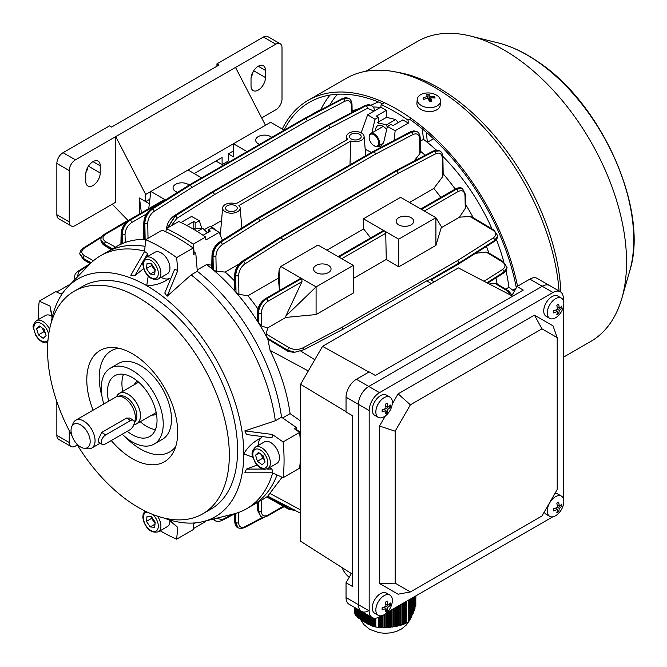 <?xml version="1.0" encoding="UTF-8"?>
<svg xmlns="http://www.w3.org/2000/svg" width="667" height="667" viewBox="0 0 667 667"><rect width="100%" height="100%" fill="white"/><g stroke="black" fill="none" stroke-linecap="round" stroke-linejoin="round"><path stroke-width="1" d="M49.575 329.223A12.415 7.17 60 0 0 39.295 320.135A12.415 7.17 60 0 0 36.443 320.694L45.481 315.474A12.415 7.17 60 0 1 48.332 314.924A12.415 7.17 60 0 1 51.667 316.075M45.356 333.167L43.613 331.891L42.53 328.231M45.331 333.083A5.845 3.377 60 0 1 42.705 328.823A5.845 3.377 60 0 1 42.555 328.247M46.09 335.643L43.18 338.327L38.453 334.876L36.627 328.731L39.536 326.046L44.264 329.498L46.09 335.643M43.613 331.891L38.453 334.876M40.312 326.613L36.627 328.731M389.937 397.107L386.376 395.056A11.689 6.745 120 0 0 380.54 395.631A11.689 6.745 120 0 0 372.903 405.928A11.689 6.745 120 0 0 374.696 415.291L378.256 417.35A11.689 6.745 120 0 0 384.1 416.767A11.689 6.745 120 0 0 386.91 414.574A18.984 18.984 0 0 0 391.863 405.995A11.689 6.745 120 0 0 392.363 402.459A11.689 6.745 120 0 0 389.937 397.107A11.689 6.745 120 0 0 384.1 397.69A11.689 6.745 120 0 0 375.838 411.998A11.689 6.745 120 0 0 378.256 417.35M390.395 407.128A18.576 14.649 -155.1 0 0 390.445 406.086A18.576 14.649 -155.1 0 0 390.395 405.027A18.943 10.939 180 0 1 387.785 407.262A18.943 10.939 -120 0 0 387.16 403.16A18.576 3.927 158.8 0 1 385.343 404.21A18.943 10.939 60 0 1 385.968 408.312A18.943 10.939 180 0 1 382.108 409.813A18.576 3.927 81.2 0 1 382.116 410.889A18.576 3.927 81.2 0 1 382.108 411.914A18.943 10.939 0 0 0 385.968 410.405A18.943 10.939 60 0 1 385.343 413.782A18.576 14.649 35.1 0 0 387.16 412.74A18.943 10.939 -120 0 0 387.785 409.363A18.943 10.939 0 0 0 390.395 407.128L388.419 406.82M383.9 409.213L385.968 410.405M385.718 406.07L387.785 407.262M385.776 406.411L386.518 406.528M385.968 408.312L387.785 409.363M384.234 409.088L384.701 409.68M385.901 411.172L387.16 412.74M389.937 595.081L386.376 593.03A11.689 6.745 120 0 0 380.54 593.605A11.689 6.745 120 0 0 372.903 603.902A11.689 6.745 120 0 0 374.696 613.265L378.256 615.324A11.689 6.745 120 0 0 384.1 614.741A11.689 6.745 120 0 0 386.91 612.548A18.984 18.984 0 0 0 391.863 603.968A11.689 6.745 120 0 0 392.363 600.433A11.689 6.745 120 0 0 389.937 595.081A11.689 6.745 120 0 0 384.1 595.664A11.689 6.745 120 0 0 375.838 609.971A11.689 6.745 120 0 0 378.256 615.324M390.395 605.102A18.576 14.649 -155.1 0 0 390.445 604.06A18.576 14.649 -155.1 0 0 390.395 603.001A18.943 10.939 180 0 1 387.785 605.236A18.943 10.939 -120 0 0 387.16 601.134A18.576 3.927 158.8 0 1 385.343 602.184A18.943 10.939 60 0 1 385.968 606.286A18.943 10.939 180 0 1 382.108 607.787A18.576 3.927 81.2 0 1 382.116 608.863A18.576 3.927 81.2 0 1 382.108 609.888A18.943 10.939 0 0 0 385.968 608.379A18.943 10.939 60 0 1 385.343 611.756A18.576 14.649 35.1 0 0 387.16 610.705A18.943 10.939 -120 0 0 387.785 607.329A18.943 10.939 0 0 0 390.395 605.102L388.419 604.794M383.9 607.187L385.968 608.379M385.718 604.044L387.785 605.236M385.776 604.385L386.518 604.502M385.968 606.286L387.785 607.329M384.234 607.062L384.701 607.645M385.901 609.146L387.16 610.705M215.908 161.047L222.103 164.624L222.103 157.47L194.214 173.57M149.9 199.158L145.673 201.601L139.478 198.016L139.478 213.982M201.634 177.856L188.019 169.993L233.467 143.755L233.467 156.878L228.297 153.894L233.467 150.909M75.438 159.855A8.763 5.061 120 0 0 69.243 170.594L56.853 163.432A8.763 5.061 -60 0 1 63.048 152.701L75.438 159.855L235.526 67.434L275.813 44.172L263.415 37.018A8.763 5.061 -60 0 1 267.8 36.585L280.19 43.739A8.763 5.061 120 0 0 275.813 44.172M63.048 152.701L109.521 125.871L111.589 127.064L219.001 65.049L216.942 63.849L263.415 37.018M252.976 71.919A10.222 5.903 -60 0 1 251.134 77.255M216.942 63.849L216.942 66.241M69.243 170.594L69.243 221.869A8.763 5.061 120 0 0 71.061 225.88A8.763 5.061 120 0 0 75.438 225.446L115.725 202.193L115.725 136.602L145.673 194.439L150.834 191.462L148.741 208.638M265.483 125.271L235.526 67.434M87.727 167.325A10.222 5.903 -60 0 1 85.876 172.661M71.061 225.88L58.663 218.726A8.763 5.061 -60 0 1 56.853 214.716L69.243 221.869M56.853 163.432L56.853 214.716M128.514 220.31L127.08 219.485L112.239 204.21M228.297 153.894L228.297 161.047L222.103 164.624L222.103 166.033M145.673 201.601L145.673 194.439M280.19 43.739A8.763 5.061 120 0 1 282.008 47.749L282.008 99.033A8.763 5.061 120 0 1 275.813 109.772L261.681 117.926M85.768 181.324L85.768 174.17A10.222 5.903 -60 0 1 90.228 163.882A10.222 5.903 -60 0 1 98.107 161.139A10.222 5.903 -60 0 1 100.225 165.816L100.225 172.978A10.222 5.903 -60 0 1 95.765 183.267A10.222 5.903 -60 0 1 87.886 186.001A10.222 5.903 -60 0 1 85.768 181.324M265.483 70.41L265.483 77.564A10.222 5.903 -60 0 1 261.014 87.861A10.222 5.903 -60 0 1 253.135 90.595A10.222 5.903 -60 0 1 251.025 85.918L251.025 78.756A10.222 5.903 -60 0 1 255.486 68.468A10.222 5.903 -60 0 1 263.365 65.733A10.222 5.903 -60 0 1 265.483 70.41L258.254 66.241M417.234 99.35L416.917 103.252A11.689 7.329 4.7 0 0 431.557 111.456A11.689 7.329 4.7 0 0 440.203 105.161L440.528 101.251A11.689 7.329 4.7 0 0 440.153 98.974A11.689 7.329 4.7 0 0 425.888 93.055A11.689 7.329 4.7 0 0 417.234 99.35A11.689 7.329 4.7 0 0 417.609 101.626A11.689 7.329 4.7 0 0 431.874 107.545A11.689 7.329 4.7 0 0 440.528 101.251M423.086 97.807A18.576 1.984 60.7 0 0 423.403 98.574A18.576 1.984 60.7 0 0 423.745 99.4A18.943 14.049 -22.5 0 1 428.222 98.191A18.943 4.519 83.3 0 1 429.34 101.718A18.576 6.111 -11.6 0 1 431.816 101.426A18.943 4.519 -96.7 0 0 430.699 97.899A18.943 14.049 -22.5 0 1 435.059 98.066A18.576 9.663 -70.2 0 0 434.759 97.232A18.576 9.663 -70.2 0 0 434.4 96.473A18.943 14.049 157.5 0 0 430.04 96.306A18.943 4.519 -96.7 0 0 428.814 94.155A18.576 17.759 120.3 0 0 426.33 94.447A18.943 4.519 83.3 0 1 427.564 96.598A18.943 14.049 157.5 0 0 423.086 97.807L424.104 99.266M428.648 99.408L429.198 99.341L429.698 100.542L430.04 96.306M429.698 100.542L430.49 100.45M433.358 97.891L434.4 96.473M430.398 101.576L430.699 97.899M427.422 98.341L427.564 96.598M429.198 99.341L428.814 94.155M189.12 185.076A8.763 5.061 0 0 0 188.019 184.309A8.763 5.061 0 0 0 178.464 183.208A8.763 5.061 0 0 0 173.061 187.886A8.763 5.061 0 0 0 175.621 191.462A8.763 5.061 0 0 0 177.597 192.313M271.744 137.377A8.763 5.061 0 0 0 270.644 136.602A8.763 5.061 0 0 0 261.097 135.501A8.763 5.061 0 0 0 255.686 140.178A8.763 5.061 0 0 0 258.254 143.755A8.763 5.061 0 0 0 259.588 144.389M328.481 265.399A8.763 5.061 0 0 0 318.934 264.307A8.763 5.061 0 0 0 313.523 268.976A8.763 5.061 0 0 0 316.091 272.553A8.763 5.061 0 0 0 325.638 273.653A8.763 5.061 0 0 0 331.049 268.976A8.763 5.061 0 0 0 328.481 265.399M411.105 217.7A8.763 5.061 0 0 0 401.559 216.6A8.763 5.061 0 0 0 396.148 221.277A8.763 5.061 0 0 0 398.716 224.854A8.763 5.061 0 0 0 408.262 225.946A8.763 5.061 0 0 0 413.673 221.277A8.763 5.061 0 0 0 411.105 217.7M235.526 205.769A5.845 3.377 0 0 0 229.165 205.036A5.845 3.377 0 0 0 225.554 208.154A5.845 3.377 0 0 0 227.264 210.539A5.845 3.377 0 0 0 233.633 211.272A5.845 3.377 0 0 0 237.244 208.154A5.845 3.377 0 0 0 235.526 205.769M359.471 134.217A5.845 3.377 0 0 0 353.101 133.483A5.845 3.377 0 0 0 349.491 136.602A5.845 3.377 0 0 0 351.209 138.986A5.845 3.377 0 0 0 357.57 139.72A5.845 3.377 0 0 0 361.18 136.602A5.845 3.377 0 0 0 359.471 134.217M365.199 149.308A138.027 79.69 60 0 1 371.369 152.451M210.705 226.83L221.561 220.56M386.318 117.45L386.318 110.363L380.815 107.187L381.157 104.644A175.279 101.192 60 0 1 394.581 111.556A175.279 101.192 60 0 1 408.012 120.152L411.105 118.367M381.157 104.644L384.5 102.718M376.205 146.582L380.674 146.406L383.875 141.587L387.402 126.438L390.862 124.437L392.93 125.629L402.843 119.902L408.354 123.087L408.012 120.152M282.091 477.255L267.75 496.14L300.584 513.273M273.645 499.208L287.986 506.695A2.043 1.159 120.9 0 0 287.777 507.654L273.728 499.258M267.792 496.165A146.065 84.334 60 0 1 267.259 496.548A146.065 84.334 60 0 1 263.115 499.233L252.785 505.194A146.065 84.334 60 0 0 277.03 474.937A146.065 84.334 60 0 1 252.785 505.194L246.59 508.771A146.065 84.334 60 0 1 233.692 513.957L203.235 521.561A137.302 79.273 60 0 1 163.565 517.917M429.848 279.873A9.772 5.644 -60 0 1 429.948 279.873L458.821 263.148L429.848 279.873A9.772 5.644 -60 0 0 426.838 280.815L343.213 329.098L303.919 349.741L294.114 352.426L287.986 351.359L267.809 339.061A146.065 84.334 60 0 0 267.259 338.036L266.275 334.084L289.245 347.757C293.605 349.892 298.041 349.992 302.56 348.049L341.787 327.405L457.404 260.655L493.221 237.977C496.598 235.359 496.498 232.758 492.913 230.165L469.943 216.492L459.505 217.167L465.266 208.396L465.007 195.589C464.482 191.037 462.156 189.695 458.029 191.562L424.329 211.022M282.633 417.951L290.095 413.64C287.219 392.796 280.557 371.719 270.093 350.392L267.809 339.061M394.089 140.429L395.172 130.699L408.354 123.087M420.252 141.204L423.503 139.328L422.269 128.856M380.815 107.187L367.625 114.791L361.139 132.808M378.472 123.27L378.472 117.284L375.012 119.276L371.827 132.958M387.402 126.438L395.172 130.699M367.625 114.791L375.012 119.276M386.318 110.363L376.405 116.091L378.472 117.284M514.307 291.304L508.929 287.294L505.686 289.17M423.503 139.328A146.065 84.334 60 0 1 436.31 150.1A146.065 84.334 60 0 0 427.339 142.346L426.396 132.333M442.855 156.386A146.065 84.334 60 0 1 492.013 228.914A146.065 84.334 60 0 0 442.855 156.386M496.448 239.586A146.065 84.334 60 0 1 503.827 262.006A146.065 84.334 60 0 0 496.448 239.586M506.011 270.819A146.065 84.334 60 0 1 508.929 287.294A146.065 84.334 60 0 0 506.011 270.819M420.443 151.159A146.065 84.334 60 0 1 425.129 155.286M443.171 173.854A146.065 84.334 60 0 1 455.244 189.095M465.816 204.836A146.065 84.334 60 0 1 473.287 217.767M486.46 246.423A146.065 84.334 60 0 1 488.861 253.001M495.931 277.906A146.065 84.334 60 0 1 497.157 284.025M201.684 228.106L199.333 220.71L191.562 216.442L180.974 222.561M222.428 240.22L219.109 232.349L205.92 239.962L205.578 237.027A175.279 101.192 60 0 0 178.723 221.519L166.333 228.673L165.9 231.816M205.578 237.027L193.18 244.18A175.279 101.192 -120 0 0 166.333 228.673M194.105 252.043L193.18 244.18M211.781 265.174L206.612 264.549L197.199 269.985M219.109 232.349L211.722 227.864L208.262 229.865L208.262 232.249M199.333 220.71L195.865 222.703L195.865 230.64M193.805 229.006L193.805 221.511L186.877 225.513M193.805 221.511L195.865 222.703M208.262 229.865L210.33 231.057L203.035 235.268M56.637 292.013L68.943 284.909L69.51 285.142M61.181 293.955L58.404 292.821M193.455 526.738L193.855 523.762M205.661 520.952L205.578 521.569L193.272 528.673M51.092 323.111A137.302 79.273 60 0 1 67.776 286.935L89.586 264.357A146.065 84.334 60 0 1 100.525 255.778L106.728 252.201A146.065 84.334 60 0 1 145.056 246.34A146.065 84.334 60 0 0 106.728 252.201L117.05 246.24A146.065 84.334 60 0 1 121.519 243.955A146.065 84.334 60 0 1 122.361 243.588A146.065 84.334 60 0 1 144.164 239.403A146.065 84.334 60 0 1 145.139 239.411A146.065 84.334 60 0 1 146.131 239.436M290.095 413.64L300.584 420.994M300.584 432.558L296.623 429.598M300.033 464.14L300.584 464.365M247.073 151.617L233.467 143.755L270.644 122.286L284.259 130.148M353.268 278.498L386.268 259.446L398.716 266.858L435.901 245.398L441.229 227.714L459.505 217.167M285.793 316.175L316.091 286.868L353.268 265.399L353.268 293.096L316.091 314.566L316.091 286.868L301.667 278.539L302.001 281.641L285.793 316.175L285.86 317.417L316.091 314.566M302.001 281.641L267.992 301.276C263.89 304.16 261.672 308.121 261.339 313.182L261.597 325.988L267.584 327.972L285.86 317.417M267.584 327.972L266.275 334.084M409.513 202.46L433.833 188.419L442.605 176.755L442.288 157.946C441.821 153.543 439.611 152.143 435.651 153.76L398.091 173.437A2.043 1.234 -117.6 0 0 396.707 170.935L434.267 151.259L439.778 150.909L434.142 151.184L396.657 170.902A2.043 1.234 -117.7 0 0 395.631 170.794A2.043 1.234 -117.7 0 0 395.598 170.819M238.928 294.339L236.01 292.421L235.726 275.571C236.118 269.693 238.703 264.974 243.48 261.406L280.965 237.752A2.043 1.126 57.8 0 1 282.483 240.187L244.989 263.84C241.054 266.783 238.928 270.685 238.619 275.538L238.928 294.339L247.924 295.756L278.372 278.172L279.448 290.587M301.592 278.498L266.475 298.774A2.043 1.184 -120 0 0 265.449 298.666L300.233 278.589L301.592 278.498L280.799 266.492L279.098 270.11L278.372 278.172M280.799 266.492L317.984 245.031L338.769 257.028L384.217 230.79A2.043 1.184 -120 0 0 383.192 230.69L338.169 256.687M326.88 250.167L363.598 228.973A138.027 79.69 60 0 1 370.594 237.969M462.389 188.494L456.511 189.053L421.394 209.33L400.609 197.324L363.432 218.793L363.598 228.973M433.833 188.419A138.027 79.69 60 0 1 440.829 197.415M441.229 227.714L441.237 226.43L435.901 217.7L421.469 209.371L456.587 189.095L462.298 188.444C460.68 187.344 458.412 187.51 455.494 188.953A2.043 1.184 -120 0 1 456.511 189.053L456.587 189.095A2.043 1.184 60 0 1 458.029 191.562M398.716 266.858L398.716 239.161L384.292 230.832A2.043 1.184 -120 0 1 385.734 233.3L386.268 259.446M188.019 169.993L150.834 191.462L165.266 199.792L163.907 199.883L129.123 219.96C124.329 223.203 121.661 227.689 121.127 233.4A2.043 1.209 -178.8 0 0 121.719 234.284L121.519 243.955M247.924 295.756A138.027 79.69 60 0 1 257.912 308.904M206.612 264.549A146.065 84.334 60 0 1 212.314 269.101L212.306 268.009M442.288 157.946A2.043 1.159 -1 0 0 442.888 157.112L443.188 174.887L442.605 176.755M419.593 138.736A2.043 1.151 -1.1 0 0 420.193 137.894L420.46 152.034L419.877 153.693L419.593 138.736C419.118 134.317 416.9 132.925 412.931 134.542L375.371 154.21A2.043 1.234 -117.6 0 0 373.995 151.709L411.556 132.033L417.067 131.691L411.414 131.949L373.929 151.667A2.043 1.234 -117.7 0 0 372.911 151.567A2.043 1.234 -117.7 0 0 372.87 151.584M413.949 161.164L419.877 153.693M216.208 271.286L213.29 269.918L213.031 256.361C213.407 250.475 215.991 245.756 220.76 242.188L258.254 218.534A2.043 1.126 57.7 0 1 259.763 220.96L222.278 244.614C218.342 247.557 216.216 251.459 215.916 256.32L216.208 271.286L225.204 272.078L239.078 264.065M225.204 272.078A138.027 79.69 60 0 1 234.601 280.949M412.931 134.542A2.043 1.234 -117.6 0 0 411.556 132.033L411.414 131.949A2.043 1.234 -117.7 0 0 410.397 131.849L372.911 151.567A2.043 2.043 0 0 0 372.836 151.609A2.043 1.184 -120 0 1 373.862 151.709A2.043 1.184 -60 0 1 373.929 151.667L373.995 151.709A2.043 1.184 -60 0 0 373.929 151.743A2.043 1.184 -120 0 1 375.371 154.21L259.763 220.96A2.043 1.184 -120 0 0 258.312 218.493L373.929 151.743L258.312 218.493A2.043 1.184 -60 0 0 258.254 218.534L220.619 242.104C215.825 245.656 213.14 250.325 212.581 256.103L212.314 269.101A146.065 84.334 60 0 1 213.29 269.918A146.065 84.334 60 0 1 235.026 291.304A146.065 84.334 60 0 1 236.01 292.421A146.065 84.334 60 0 1 257.804 321.786L257.812 319.902M435.651 153.76A2.043 1.234 -117.6 0 0 434.267 151.259L434.142 151.184A2.043 1.234 -117.7 0 0 433.125 151.075L395.631 170.794A2.043 2.043 0 0 0 395.564 170.835A2.043 1.184 -120 0 1 396.59 170.935A2.043 1.184 -60 0 1 396.657 170.902L396.707 170.935A2.043 1.184 -60 0 0 396.648 170.969A2.043 1.184 -120 0 1 398.091 173.437L282.483 240.187A2.043 1.184 -120 0 0 281.032 237.719L396.648 170.969L281.032 237.719A2.043 1.184 -60 0 0 280.965 237.752L243.347 261.331C238.553 264.891 235.876 269.551 235.318 275.338L235.026 289.853M510.313 294.972L507.495 290.979L494.681 283.25L489.345 284.042M494.681 283.25L496.406 283.575L508.512 290.879A2.043 1.151 121.1 0 0 507.495 290.979M469.943 216.492L472.169 217.1L493.939 230.065A2.043 1.159 120.8 0 0 492.913 230.165M465.007 195.589A2.043 1.151 178.8 0 0 465.608 194.756L465.841 206.145L465.266 208.396M484.017 281.266L502.501 269.56C505.886 266.933 505.786 264.324 502.201 261.714L486.068 252.043L475.521 253.327M486.068 252.043L487.977 252.468L503.226 261.614A2.043 1.159 121 0 0 502.201 261.714M261.597 325.988L258.646 323.128A146.065 84.334 60 0 1 267.259 338.036L287.777 350.25A2.043 1.159 -59.2 0 1 289.245 347.757M267.992 301.276A2.043 1.184 60 0 0 266.55 298.816L266.475 298.774C261.481 302.251 258.663 306.978 258.021 312.973L257.804 321.786A146.065 84.334 60 0 1 258.646 323.128L258.446 313.215C258.871 307.103 261.572 302.301 266.55 298.816L301.667 278.539M244.856 430.882L275.338 420.76L281.532 417.183A146.065 84.334 60 0 0 197.315 271.311A146.065 84.334 60 0 1 281.532 417.183L296.398 427.53L294.339 428.723L299.616 432.399L283.091 441.938L272.344 434.459L244.856 430.882L246.448 434.509L272.028 437.835L272.344 434.459M149.341 203.718L139.478 198.016L139.478 214.674M384.217 230.79L363.432 218.793M353.268 265.399L338.844 257.07L384.292 230.832M398.716 239.161L435.901 217.7L435.901 245.398M167.767 227.847L175.321 215.95L212.74 192.254L175.179 215.866L167.3 228.114M145.139 239.411L144.847 223.103C145.239 217.225 147.816 212.506 152.593 208.938L190.078 185.284L152.468 208.863C147.665 212.414 144.997 217.083 144.447 222.87L144.164 239.403M165.266 199.792L130.148 220.06C125.154 223.537 122.344 228.281 121.719 234.284L122.153 234.526C122.561 228.406 125.246 223.595 130.223 220.102L165.333 199.833M100.942 239.77L104.36 244.797L111.748 249.3M112.573 248.824L104.36 244.305L100.934 239.87C100.842 241.954 102.109 243.897 104.744 245.706A2.043 1.151 121.4 0 1 104.36 244.797L104.36 244.305A2.043 1.209 -61.2 0 1 105.77 241.779L115.508 247.132M79.698 253.735L83.117 258.746L90.662 263.282M91.196 262.765L83.117 258.279L79.698 253.585M74.412 276.922L75.088 279.373M75.229 279.223L74.404 276.755M215.366 520.91L213.648 518.959M213.44 519.009L215.224 520.827M238.077 527.914L235.726 522.603L235.885 513.357M235.159 513.565L235.318 522.369L237.952 527.839M261.564 500.125L261.339 511.23C261.672 515.674 263.89 516.95 267.992 515.074A2.043 1.184 -120 0 1 267.567 515.966C264.649 517.409 262.373 517.575 260.755 516.475L258.446 511.189L258.638 501.817M257.812 502.293L258.021 510.947L260.664 516.425M267.259 496.548L287.777 508.029L293.989 509.83M294.114 509.613L287.777 508.029A2.043 1.201 119.2 0 0 288.219 508.979L266.708 496.94M294.981 352.276L287.777 350.25L294.114 352.426M487.043 282.841L503.985 272.153L507.037 267.534M503.226 261.614L507.037 267.409L503.985 272.011L486.952 282.791M458.437 264.115A2.043 1.234 -122.3 0 0 458.471 264.099A2.043 1.234 -122.3 0 0 458.888 263.165L494.706 240.545L497.765 235.943M493.939 230.065L497.765 235.843L494.706 240.428L458.888 263.106A2.043 1.234 -122.3 0 0 457.404 260.655A2.043 1.184 -120 0 1 458.821 263.148A2.043 1.184 0 0 0 458.888 263.106L458.888 263.165A2.043 1.184 -0 0 1 458.821 263.198A2.043 1.184 -120 0 1 458.404 264.14A2.043 2.043 0 0 0 458.471 264.099L494.289 241.479A2.043 1.234 -122.3 0 0 494.706 240.545L494.706 240.428A2.043 1.234 -122.3 0 0 493.221 237.977M439.67 150.85L436.585 150.083L433.125 151.075M374.012 111.106L367.492 108.304A2.043 1.234 -117.6 0 0 366.116 105.803L371.627 105.453L365.966 105.719L328.481 125.438A2.043 1.234 -117.7 0 0 327.464 125.329A2.043 1.234 -117.7 0 0 327.43 125.354A2.043 1.184 -120 0 1 328.422 125.471L212.806 192.221L328.422 125.471A2.043 1.184 -60 0 1 328.481 125.438L365.966 105.719A2.043 1.234 -117.7 0 0 364.949 105.611L368.409 104.619L371.369 105.303M351.542 112.665L351.417 105.478C350.942 101.067 348.724 99.675 344.764 101.292A2.043 1.234 -117.6 0 0 343.38 98.783L348.891 98.441L343.255 98.708L305.769 118.426A2.043 1.234 -117.7 0 0 304.752 118.317A2.043 1.234 -117.7 0 0 304.711 118.342A2.043 1.184 -120 0 1 305.703 118.459L190.087 185.209L305.703 118.459A2.043 1.184 -60 0 1 305.769 118.426L343.255 98.708A2.043 1.234 -117.7 0 0 342.238 98.608L345.698 97.607L348.783 98.374M238.903 205.544L350.817 140.937A8.763 5.061 0 0 0 359.838 140.945A8.763 5.061 0 0 0 364.09 136.351A8.763 5.061 0 0 0 355.336 131.541A8.763 5.061 0 0 0 346.582 136.351A8.763 5.061 0 0 0 347.832 139.211L235.918 203.819A8.763 5.061 0 0 0 222.645 207.904A8.763 5.061 0 0 0 231.399 213.215A8.763 5.061 0 0 0 240.153 207.904A8.763 5.061 0 0 0 238.903 205.544M349.975 164.807L350.817 140.937M281.983 507.887A2.043 2.043 0 0 0 282.058 507.854A2.043 1.184 60 0 0 282.408 507.404A2.043 1.234 62.3 0 1 281.983 507.887L277.23 510.388M118.984 225.571A2.043 1.234 57.7 0 1 119.601 225.463A2.043 1.184 60 0 0 119.06 225.529A2.043 2.043 0 0 0 118.984 225.571L114.457 228.431M367.492 108.304L329.932 127.972A2.043 1.234 -117.6 0 0 328.548 125.471A2.043 1.184 -60 0 0 328.481 125.504A2.043 1.184 -120 0 1 329.932 127.972L214.315 194.722L176.83 218.376L171.219 225.855M212.806 192.296A2.043 1.126 57.7 0 1 214.315 194.722A2.043 1.184 -120 0 0 212.873 192.254A2.043 1.184 -60 0 0 212.806 192.296M364.949 105.611L327.464 125.329A2.043 2.043 0 0 0 327.397 125.371L211.789 192.113A2.043 2.043 0 0 0 211.722 192.154A2.043 1.184 -120 0 1 211.789 192.113A2.043 1.184 -120 0 1 212.806 192.221A2.043 1.184 -60 0 0 212.74 192.254A2.043 1.126 -122.2 0 0 211.722 192.154L174.154 215.766C169.568 219.076 167.025 223.478 166.542 228.989M344.764 101.292L307.204 120.96A2.043 1.234 -117.6 0 0 305.828 118.459A2.043 1.184 -60 0 0 305.761 118.493A2.043 1.184 -120 0 1 307.204 120.96L191.596 187.71L154.102 211.364C150.167 214.307 148.049 218.209 147.74 223.07L148.016 238.344M190.078 185.284A2.043 1.126 57.7 0 1 191.596 187.71A2.043 1.184 -120 0 0 190.145 185.243A2.043 1.184 -60 0 0 190.078 185.284M189.036 185.126A2.043 1.184 -120 0 1 189.069 185.109A2.043 1.184 -120 0 1 190.087 185.209A2.043 1.184 -60 0 0 190.02 185.251A2.043 1.126 -122.2 0 0 189.003 185.151L151.442 208.763C146.857 212.073 144.322 216.483 143.847 222.003A2.043 1.201 -179 0 0 144.447 222.87L144.847 223.103A2.043 1.159 -1 0 0 147.74 223.07M257.229 218.351A2.043 1.184 -120 0 1 258.254 218.451A2.043 1.184 -60 0 0 258.187 218.493A2.043 1.126 -122.2 0 0 257.162 218.392A2.043 2.043 0 0 1 257.229 218.351A2.043 1.184 -120 0 0 257.195 218.376L372.836 151.609M395.564 170.835L279.957 237.577A2.043 1.184 -120 0 1 280.974 237.685A2.043 1.184 -60 0 0 280.907 237.719A2.043 1.126 -122.2 0 0 279.89 237.619A2.043 2.043 0 0 1 279.957 237.577A2.043 1.184 -120 0 0 279.923 237.602M430.523 279.565L429.948 279.873M343.03 329.19A2.043 1.126 -117.8 0 0 341.787 327.405A2.043 1.184 -120 0 1 343.096 329.165M279.098 270.11L279.84 290.362M139.478 198.016L141.396 212.873M511.756 295.723L458.387 267.909L322.52 346.348L300.584 384.334L300.584 541.229L351.359 573.537M381.374 615.783L379.506 616.858A14.607 8.429 -60 0 1 372.203 617.584A14.607 8.429 -60 0 1 369.176 610.897L369.176 410.538L358.437 404.335L358.437 604.694L358.437 404.335A14.607 8.429 120 0 1 368.768 386.451L542.279 286.268A14.607 8.429 120 0 1 549.583 285.551A14.607 8.429 120 0 0 542.279 286.268L368.768 386.451A14.607 8.429 120 0 0 358.437 404.335L346.04 397.182L346.04 411.973L352.234 415.549L352.234 586.335L346.04 582.75L351.426 573.437L352.234 573.97M512.573 296.265L511.697 295.831L517.075 286.51L523.278 290.087L375.371 375.479L369.176 371.903L356.37 379.29A14.607 8.429 -60 0 0 346.04 397.182M322.52 346.348L368.934 372.036M352.234 415.549L351.426 415.074M300.584 384.334L346.04 411.689M369.176 610.897L346.04 597.54A14.607 8.429 -60 0 0 349.066 604.227L361.464 611.381A14.607 8.429 120 0 1 358.437 604.694A14.607 8.429 120 0 0 361.464 611.381A14.607 8.429 120 0 0 368.768 610.664M346.04 597.54L346.04 582.75M349.191 577.297A43.822 25.296 180 0 1 342.263 567.75M517.075 286.51L529.881 279.114A14.607 8.429 -60 0 1 537.185 278.389L560.322 291.746A14.607 8.429 -60 0 1 563.348 298.432L563.348 300.592M374.904 135.376A6.72 3.877 -120 0 0 369.176 137.435A6.72 3.877 -120 0 0 372.953 144.981A6.72 3.877 -120 0 0 373.929 145.664A6.72 3.877 -120 0 0 378.656 143.472A6.72 3.877 -120 0 0 374.904 135.376M369.185 137.202A7.304 4.219 60 0 1 369.176 136.96A7.304 4.219 60 0 1 370.685 133.617A7.304 4.219 60 0 1 375.404 134.717A7.304 4.219 60 0 1 379.29 141.096A7.304 4.219 60 0 1 377.989 146.265A7.304 4.219 60 0 1 374.337 145.906A7.304 4.219 60 0 1 374.129 145.773M195.865 228.414L202.818 228.281L207.354 232.766M193.472 229.198L194.414 228.656M197.249 231.499L202.818 228.281M212.606 227.605A6.72 3.877 60 0 1 212.806 227.714A6.72 3.877 60 0 1 215.366 230.048M215.057 229.865A7.304 4.219 -120 0 0 212.398 227.48A7.304 4.219 -120 0 0 208.746 227.113L204.377 229.631M155.153 270.177A5.845 3.377 60 0 1 153.485 268.326A5.845 3.377 60 0 1 152.184 265.616A5.845 3.377 60 0 1 151.951 264.591M145.923 257.479L154.961 252.259A12.415 7.17 60 0 1 169.276 263.832A12.415 7.17 60 0 1 167.375 273.77L158.337 278.989A12.415 7.17 60 0 0 160.238 269.043A12.415 7.17 60 0 0 145.923 257.479C140.545 263.098 143.405 263.882 143.455 268.059C146.723 276.838 151.676 280.482 158.337 278.989M155.094 270.677L151.592 265.558L146.432 268.534L147.057 263.44L151.467 263.882L155.244 269.418L154.619 274.521L150.208 274.079L146.432 268.534M155.011 271.302L150.208 274.079M151.592 265.558L151.751 264.299M375.529 130.824A10.589 6.111 60 0 1 384.784 127.555A10.589 6.111 60 0 1 386.685 129.515M378.472 121.978L386.501 117.342L395.656 119.535L386.46 124.846L377.297 122.653M387.252 127.105L386.46 124.846M395.656 119.535L398.257 122.553M433.533 138.769L427.339 142.346M512.781 290.162L516.066 288.269M371.085 105.153L375.037 103.402A141.045 81.432 60 0 1 378.497 102.034M352.126 111.014A146.065 84.334 60 0 1 359.029 108.729M373.353 107.02A146.065 84.334 60 0 1 380.415 107.412M561.389 298.124L557.829 296.065A11.689 6.745 120 0 0 551.984 296.648A11.689 6.745 120 0 0 544.355 306.945A11.689 6.745 120 0 0 546.148 316.308L549.708 318.359A11.689 6.745 120 0 0 555.544 317.784A11.689 6.745 120 0 0 558.362 315.591A18.984 18.984 0 0 0 563.315 307.012A11.689 6.745 120 0 0 563.807 303.477A11.689 6.745 120 0 0 561.389 298.124A11.689 6.745 120 0 0 555.544 298.699A11.689 6.745 120 0 0 547.282 313.015A11.689 6.745 120 0 0 549.708 318.359M561.847 308.146A18.576 14.649 -155.1 0 0 561.889 307.103A18.576 14.649 -155.1 0 0 561.847 306.045A18.943 10.939 180 0 1 559.238 308.279A18.943 10.939 -120 0 0 558.612 304.177A18.576 3.927 158.8 0 1 556.795 305.228A18.943 10.939 60 0 1 557.42 309.321A18.943 10.939 180 0 1 553.552 310.83A18.576 3.927 81.2 0 1 553.568 311.906A18.576 3.927 81.2 0 1 553.552 312.931A18.943 10.939 0 0 0 557.42 311.422A18.943 10.939 60 0 1 556.795 314.799A18.576 14.649 35.1 0 0 558.612 313.748A18.943 10.939 -120 0 0 559.238 310.372A18.943 10.939 0 0 0 561.847 308.146L559.863 307.837M555.353 310.23L557.42 311.422M557.17 307.078L559.238 308.279M557.22 307.429L557.971 307.545M557.42 309.321L559.238 310.372M555.678 310.105L556.153 310.689M557.354 312.189L558.612 313.748M134.292 384.709A18.984 10.964 60 0 1 137.21 381.332A18.984 10.964 60 0 1 137.494 381.182M71.986 435.776A128.539 74.212 60 0 1 74.179 291.237A128.539 74.212 60 0 1 138.444 297.599A128.539 74.212 60 0 1 222.411 410.872A128.539 74.212 60 0 1 202.71 513.865A128.539 74.212 60 0 1 138.444 507.504A128.539 74.212 60 0 1 76.438 443.488M74.179 291.237L82.441 286.468A128.539 74.212 60 0 1 146.707 292.83A128.539 74.212 60 0 1 230.674 406.095A128.539 74.212 60 0 1 210.972 509.096L202.71 513.865M93.097 410.18A64.265 37.102 60 0 1 113.548 347.507A64.265 37.102 60 0 1 132.249 353.652A64.265 37.102 60 0 1 173.67 451.634A64.265 37.102 60 0 1 132.249 458.604A64.265 37.102 60 0 1 111.247 440.537M175.654 446.723A58.429 33.734 60 0 1 140.512 449.066A58.429 33.734 60 0 1 125.579 437.218M101.984 396.356A58.429 33.734 60 0 1 118.793 348.241M103.827 403.985A43.822 25.296 60 0 1 110.338 368.184A43.822 25.296 60 0 1 132.249 370.352A43.822 25.296 60 0 1 160.872 408.963A43.822 25.296 60 0 1 154.152 444.08A43.822 25.296 60 0 1 132.249 441.904A43.822 25.296 60 0 1 122.228 434.2M110.338 368.184L118.601 363.407A43.822 25.296 60 0 1 140.512 365.583A43.822 25.296 60 0 1 169.135 404.194A43.822 25.296 60 0 1 162.415 439.303L154.152 444.08M160.155 530.765A173.812 100.35 -120 0 0 161.164 531.349A173.812 100.35 -120 0 0 176.655 539.169L177.755 527.397L169.56 519.927M155.444 429.606A35.059 20.235 60 0 1 146.707 426.405A35.059 20.235 60 0 1 140.287 421.727M122.761 391.362A35.059 20.235 60 0 1 123.512 374.295M108.638 401.209A35.059 20.235 60 0 1 114.716 375.771A35.059 20.235 60 0 1 132.249 377.505A35.059 20.235 60 0 1 155.144 408.396A35.059 20.235 60 0 1 149.775 436.485A35.059 20.235 60 0 1 132.249 434.751A35.059 20.235 60 0 1 127.264 431.291M67.776 286.935A137.302 79.273 60 0 1 146.707 285.676C154.836 285.643 162.356 283.258 169.26 278.523A142.021 81.991 60 0 1 170.469 279.34M148.207 276.096L146.707 285.676A137.302 79.273 60 0 1 243.788 453.835C247.841 446.848 253.66 441.529 261.264 437.877A142.021 81.991 60 0 0 261.156 436.418M191.121 274.887L167.117 296.231L164.774 293.038L174.679 269.218L177.755 270.627L176.655 257.587L193.18 248.049L193.722 254.46L195.79 253.268L197.315 271.311L191.121 274.887A146.065 84.334 60 0 1 275.338 420.76M193.18 248.049A173.812 100.35 -120 0 0 162.198 230.157L145.673 239.703L144.572 251.467L130.79 275.263L134.834 275.746L143.622 268.568M176.655 257.587A173.812 100.35 -120 0 0 145.673 239.703M156.47 414.057A18.984 10.964 60 0 1 156.203 414.224A18.984 10.964 60 0 1 151.818 415.066M169.26 278.523A17.525 10.122 60 0 1 161.189 277.339M147.374 256.645L147.657 253.618L144.572 251.467M168.468 519.593L177.755 527.397M262.94 469.051L246.448 469.076L244.856 472.82L272.344 472.786L272.028 469.043L266.842 469.051M272.028 469.043L269.268 467.775M257.062 465.057L246.448 469.076M176.655 539.169L193.18 529.623L193.722 523.837L195.389 522.878M272.344 472.786L283.091 477.714L299.616 468.176A173.812 100.35 -120 0 0 300.584 452.643M300.584 449.049A173.812 100.35 -120 0 0 299.616 432.399M283.091 477.714A173.812 100.35 -120 0 0 283.091 441.938M252.835 457.32L243.788 453.835A137.302 79.273 60 0 1 203.235 521.561M272.703 472.945A146.065 84.334 60 0 1 246.59 508.771M177.755 270.627L167.117 296.231M296.698 430.365A166.517 96.14 -120 0 0 296.398 427.53M258.254 445.456A17.525 10.122 60 0 1 261.264 437.877M62.706 293.071L61.047 294.03L55.761 291.612L39.236 301.15A173.812 100.35 -120 0 0 38.261 319.635M39.236 301.15L49.983 306.078L52.093 318.026M49.983 306.078L52.351 316.917M100.525 255.778A146.065 84.334 60 0 1 144.606 251.084M195.79 253.268A166.517 96.14 -120 0 0 193.48 251.592M134.834 275.746L143.097 261.481M145.056 258.104L147.657 253.618M77.347 444.981L75.438 446.081A8.763 5.061 120 0 1 71.061 446.515L58.663 439.361A8.763 5.061 -60 0 1 56.853 435.351L56.853 401.676M56.853 435.351L69.243 442.504L69.243 430.64M69.243 442.504A8.763 5.061 120 0 0 71.061 446.515M101.226 441.913A5.845 3.118 123.5 0 0 102.126 444.397A5.845 3.118 123.5 0 0 105.052 444.114L129.84 429.798A5.845 3.118 123.5 0 0 133.809 424.854A5.845 3.118 123.5 0 0 133.367 420.343A5.845 3.118 123.5 0 0 130.449 420.635L105.653 434.942A5.845 3.118 123.5 0 0 101.226 441.913M133.367 420.343L129.923 418.067L126.58 418.076L101.793 432.383L98.132 439.87L98.683 442.121L102.126 444.397M90.153 442.263A13.54 7.812 -120 0 0 82.683 426.355A13.54 7.812 -120 0 0 71.661 426.838A13.54 7.812 -120 0 0 71.061 429.623A13.54 7.812 -120 0 0 84.017 448.241A13.54 7.812 -120 0 0 90.153 442.263M84.017 448.241L87.761 448.749A16.066 9.28 -120 0 0 91.738 448.066A16.066 9.28 -120 0 0 95.031 441.654A16.066 9.28 -120 0 0 88.436 424.954A16.066 9.28 -120 0 0 75.671 420.243A16.066 9.28 -120 0 0 73.087 423.345L71.661 426.838M134.284 422.386A16.066 9.28 -120 0 0 135.318 418.401A16.066 9.28 -120 0 0 129.673 402.826A16.066 9.28 -120 0 0 117.617 396.356A16.066 9.28 -120 0 0 115.95 396.982L75.671 420.243M133.934 424.512A17.525 10.122 -120 0 0 136.877 423.695A17.525 10.122 -120 0 0 140.479 416.7A17.525 10.122 -120 0 0 133.275 398.482A17.525 10.122 -120 0 0 119.351 393.338A17.525 10.122 -120 0 0 116.55 396.682M337.427 94.247A170.894 98.666 -120 0 0 329.781 105.153M330.057 95.039A174.546 100.775 -120 0 0 320.944 109.43M382.641 103.794A174.546 100.775 -120 0 0 309.38 102.318A174.546 100.775 -120 0 0 284.084 130.048M559.054 291.012A176.88 102.126 -120 0 0 446.531 94.881A176.88 102.126 -120 0 0 394.205 71.669A176.88 102.126 -120 0 0 346.006 78.464L308.212 100.292A176.88 102.126 -120 0 0 282.274 129.006M435.376 110.505L436.952 109.721M517.542 286.243A176.88 102.126 -120 0 0 408.729 116.7A176.88 102.126 -120 0 0 308.212 100.292M560.889 292.138A173.228 100.017 -120 0 0 450.417 95.314A173.228 100.017 -120 0 0 399.166 72.586L394.205 71.669M563.348 357.262L590.679 341.487A173.228 100.017 -120 0 0 621.861 298.274A173.228 100.017 -120 0 0 515.899 57.512A173.228 100.017 -120 0 0 470.46 36.043A173.228 100.017 -120 0 0 417.45 41.437L365.716 71.311M516.341 287.785A174.546 100.775 -120 0 0 409.605 119.226M155.153 523.011A5.845 3.377 60 0 1 153.485 521.16A5.845 3.377 60 0 1 152.184 518.451A5.845 3.377 60 0 1 151.951 517.425M169.943 520.944A12.415 7.17 60 0 1 167.375 526.605L158.337 531.816A12.415 7.17 60 0 0 160.238 521.877A12.415 7.17 60 0 0 157.52 516.175M155.094 523.512L151.592 518.392L151.751 517.125M151.467 516.717L155.244 522.253L154.619 527.355L150.208 526.913L146.432 521.369L147.057 516.275L151.467 516.717M155.011 524.137L150.208 526.913M151.592 518.392L146.432 521.369M366.908 622.945L365.249 622.653L365.249 613.573M415.908 595.848L415.574 606.712L415.574 596.04M415.274 596.215L414.966 608.596L414.966 596.39M414.666 596.565L414.365 610.297L414.365 596.74M414.057 596.907L413.757 611.864L413.757 597.082M413.457 597.257L413.156 613.332L413.156 597.432M412.848 597.607L412.548 614.716L412.548 597.782M411.531 614.866L412.548 614.716M412.248 597.957L411.948 616.033L411.948 598.132M410.972 616.175L411.948 616.033M411.639 598.307L411.339 617.292L411.339 598.482M410.222 617.459L411.339 617.292M411.039 598.658L410.73 618.467L410.73 598.833M410.43 599.008L410.13 619.56L410.13 599.183M409.83 599.358L409.521 620.543L409.521 599.533M409.221 599.708L408.921 621.369L408.921 599.875M408.621 600.05L408.387 621.919L405.453 623.528L405.453 601.884M404.019 623.945L405.453 623.528M404.319 602.534L404.319 624.02L403.193 624.454L403.193 603.185M401.759 624.679L403.193 624.454M402.068 603.835L402.068 624.846L400.934 625.204L400.934 604.485M399.508 625.287L400.934 625.204M399.808 605.136L399.808 625.521L398.683 625.813L398.683 605.794M397.249 625.804L398.683 625.813M397.549 606.445L397.549 626.08L396.423 626.33L396.423 607.095M395.056 626.23L396.423 626.33M395.289 607.745L395.289 626.555L394.164 626.763L394.164 608.396M393.038 626.638A26.755 15.441 -0 0 0 393.889 626.48L394.164 626.763M393.038 609.046L393.038 626.955L391.904 627.13L391.904 609.705M390.779 626.972A26.755 15.441 -0 0 0 391.646 626.855L391.904 627.13M390.779 610.355L390.779 627.288L389.653 627.43L389.653 611.005M388.219 627.255L389.278 627.122A26.755 15.441 -0 0 0 389.353 627.122L389.653 627.43M388.519 611.656L388.519 627.547L387.394 627.655L387.394 612.306M385.96 627.48L387.394 627.655M386.26 613.156L386.26 627.739L385.134 627.789L385.134 614.065M383.7 627.622L385.134 627.789M384.009 614.799L384.009 627.822L382.875 627.814L382.875 615.341M381.449 627.647L382.875 627.814M379.49 616.867L379.19 627.53L381.749 627.772L380.624 627.689L380.624 616.216M380.315 616.391L380.624 627.689M375.171 618.259L375.171 626.88L379.19 627.53M373.512 618.109L373.512 626.496L375.171 626.813M371.861 617.392L371.861 625.938L373.512 626.246M370.21 616.433L370.21 625.254L371.861 625.554M368.559 615.483L368.559 624.462L370.21 624.762M368.551 623.903A26.755 15.441 -0 0 0 368.559 623.903L366.908 623.595L366.908 614.524M381.749 627.772L381.749 615.708M356.161 608.321L356.161 615.908L354.769 613.623M357.812 609.279L357.812 617.434L356.987 616.7L356.987 608.804M359.471 610.23L359.471 618.784L358.646 618.134L358.646 609.755M361.122 611.189L361.122 620.002L360.297 619.41L360.297 610.714M362.773 612.139L362.773 621.119L361.948 620.577L361.948 611.664M364.424 613.098L364.424 622.161L363.598 621.652L363.598 612.614M366.075 623.128L366.075 614.049M367.734 624.037L367.734 615.007M369.385 624.871L369.385 615.958M371.035 625.613L371.035 616.908M372.686 626.238L372.686 617.834M374.337 626.713L374.337 618.242M364.424 622.161L365.174 622.036A26.755 15.441 -0 0 0 365.249 622.086M362.773 621.119L363.598 621.002M361.122 620.002L361.948 619.918M359.471 618.784L360.288 618.759M357.812 617.434L358.646 617.484M356.161 615.908L356.987 616.058M396.123 626.03L396.123 607.27M393.889 626.48L393.038 626.546M393.863 626.413L393.863 608.571M391.646 626.855L390.779 626.897M391.604 626.763L391.604 609.871M389.345 611.18L389.278 627.122M405.152 623.512L405.152 602.059M402.893 624.329L402.893 603.36M400.634 624.996L400.634 604.661M398.374 625.554L398.374 605.969M387.093 627.372L387.093 612.481M384.834 627.555L384.834 614.282M382.575 627.647L382.575 615.458M369.176 410.538A14.607 8.429 -60 0 1 379.506 392.655L553.018 292.471A14.607 8.429 -60 0 1 560.322 291.746M563.348 306.887L563.348 498.566M552.826 516.8L386.818 612.639M385.334 415.95L379.506 426.046L379.506 583.467L398.099 594.205L410.38 591.946L541.971 515.975L557.212 489.578L557.212 337.635L553.018 325.863L534.425 315.132L398.099 393.847L392.271 403.935M557.212 337.635L541.971 328.839L410.38 404.811L395.147 431.199L395.147 583.15L379.506 583.467M395.147 431.199L379.506 426.046M395.147 583.15L410.38 591.946M541.971 328.839L534.425 315.132M410.38 404.811L398.099 393.847M544.264 512.006A11.689 6.745 120 0 0 546.148 514.282L549.708 516.333A11.689 6.745 120 0 0 555.544 515.758A11.689 6.745 120 0 0 558.362 513.565A18.984 18.984 0 0 0 563.315 504.986A11.689 6.745 120 0 0 563.807 501.442A11.689 6.745 120 0 0 561.389 496.098A11.689 6.745 120 0 0 555.544 496.673A11.689 6.745 120 0 0 547.282 510.989A11.689 6.745 120 0 0 549.708 516.333M561.847 506.12A18.576 14.649 -155.1 0 0 561.889 505.069A18.576 14.649 -155.1 0 0 561.847 504.019A18.943 10.939 180 0 1 559.238 506.245A18.943 10.939 -120 0 0 558.612 502.151A18.576 3.927 158.8 0 1 556.795 503.193A18.943 10.939 60 0 1 557.42 507.295A18.943 10.939 180 0 1 553.552 508.804A18.576 3.927 81.2 0 1 553.568 509.88A18.576 3.927 81.2 0 1 553.552 510.905A18.943 10.939 0 0 0 557.42 509.396A18.943 10.939 60 0 1 556.795 512.773A18.576 14.649 35.1 0 0 558.612 511.722A18.943 10.939 -120 0 0 559.238 508.346A18.943 10.939 0 0 0 561.847 506.12L559.863 505.811M561.389 496.098L557.829 494.039A11.689 6.745 120 0 0 554.919 493.547M555.353 508.204L557.42 509.396M557.17 505.052L559.238 506.245M557.22 505.403L557.971 505.519M557.42 507.295L559.238 508.346M555.678 508.079L556.153 508.663M557.354 510.163L558.612 511.722M264.29 459.496A5.845 3.377 60 0 1 261.664 455.236A5.845 3.377 60 0 1 261.514 454.669M267.292 441.337A12.415 7.17 60 0 1 277.947 451.226A12.415 7.17 60 0 1 276.855 463.39L267.817 468.609A12.415 7.17 60 0 0 268.909 456.445A12.415 7.17 60 0 0 258.254 446.557A12.415 7.17 60 0 0 255.403 447.107L264.44 441.887A12.415 7.17 60 0 1 267.292 441.337M264.307 459.58L262.573 458.312L261.489 454.644M255.586 455.152L258.496 452.459L263.223 455.911L265.049 462.056L262.139 464.749L257.412 461.289L255.586 455.152L259.271 453.026M262.573 458.312L257.412 461.289M48.649 334.45A10.589 6.111 -120 0 0 38.503 322.545A10.589 6.111 -120 0 0 34.434 331.491A10.589 6.111 -120 0 0 44.214 341.829A10.589 6.111 -120 0 0 47.991 340.028M265.483 77.564L253.685 70.752M100.225 165.816L92.996 161.647M100.225 172.978L88.428 166.166M270.093 493.505L300.584 509.93M273.645 342.746L287.777 350.625A2.043 1.201 119.1 0 0 287.986 351.359M270.093 350.392L308.304 370.969M300.6 350.95L314.799 359.721M101.484 237.335L84.234 248.224C80.849 250.817 80.949 253.335 84.534 255.761L93.48 260.722M126.105 222.361L105.77 234.1C102.093 236.71 102.093 239.27 105.77 241.779M129.048 220.01L104.786 234.017A2.043 1.184 60 0 1 105.77 234.1M267.992 515.074L283.308 506.228M238.794 512.406L238.619 522.636C238.928 526.947 241.054 528.289 244.989 526.663L263.048 517.167M320.052 110.272A2.043 1.184 -120 0 0 319.168 110.247L322.278 109.105M385.734 233.3L341.704 258.721M146.381 214.065L131.666 222.561C127.564 225.446 125.363 229.415 125.037 234.484L125.229 242.48M131.666 222.561A2.043 1.184 60 0 0 130.223 220.102L130.148 220.06A2.043 1.184 -120 0 0 129.123 219.96M122.361 243.588L122.153 234.526A2.043 1.151 -1.4 0 0 125.037 234.484M261.339 313.182A2.043 1.151 -1.2 0 1 258.446 313.215L258.021 312.973A2.043 1.217 -178.6 0 1 257.42 312.089L257.22 320.293M257.245 502.618L257.42 510.163A2.043 1.151 178.6 0 0 258.021 510.947L258.446 511.189A2.043 1.209 1.2 0 0 261.339 511.23M234.584 513.723L234.717 521.569A2.043 1.159 179 0 0 235.318 522.369L235.726 522.603A2.043 1.201 -179 0 0 238.619 522.636M216.366 518.284L222.278 519.66L232.6 514.232M88.803 265.174L78.939 271.394L77.18 277.205M84.534 255.761A2.043 1.201 -61 0 0 83.117 258.279L83.117 258.746A2.043 1.159 -59 0 0 83.508 259.663L90.228 263.707M215.916 256.32A2.043 1.151 -1.1 0 1 213.031 256.361L212.581 256.103A2.043 1.209 -178.8 0 1 211.981 255.219L211.714 268.284M238.619 275.538A2.043 1.159 -1 0 1 235.726 275.571L235.318 275.338A2.043 1.209 -178.9 0 1 234.726 274.462L234.434 290.195M151.442 208.763A2.043 1.126 -122.2 0 1 152.468 208.863L152.593 208.938A2.043 1.126 57.7 0 1 154.102 211.364M174.154 215.766A2.043 1.126 -122.2 0 1 175.179 215.866L175.321 215.95A2.043 1.126 57.7 0 1 176.83 218.376M257.162 218.392L219.601 242.004A2.043 1.126 -122.2 0 1 220.619 242.104L220.76 242.188A2.043 1.126 57.7 0 1 222.278 244.614M279.89 237.619L242.329 261.231A2.043 1.126 -122.2 0 1 243.347 261.331L243.48 261.406A2.043 1.126 57.8 0 1 244.989 263.84M507.037 267.684L506.153 270.594L503.568 273.086A2.043 1.234 -122.3 0 0 503.985 272.153L503.985 272.011A2.043 1.234 -122.4 0 0 502.501 269.56M244.989 526.663A2.043 1.234 62.3 0 1 244.497 527.605L241.045 528.606L237.844 527.772C236.001 526.838 234.967 524.771 234.717 521.569M284.1 506.67L282.058 507.854A2.043 1.184 60 0 1 282.024 507.87M222.278 519.66A2.043 1.234 62.3 0 1 221.786 520.602L218.326 521.594L215.341 520.894L213.282 519.051M90.112 263.632L77.881 271.352A2.043 1.234 57.7 0 1 78.939 271.394M102.243 236.143L83.167 248.182A2.043 1.234 57.7 0 1 84.234 248.224M119.026 225.546A2.043 1.184 60 0 1 119.06 225.529L128.306 220.193M351.417 105.478A2.043 1.159 -1 0 0 352.009 104.644C351.767 101.442 350.734 99.375 348.891 98.441M303.793 349.808A2.043 1.126 -117.8 0 0 302.56 348.049M426.838 280.815L431.282 283.558M379.506 392.655L356.37 379.29M553.018 292.471L529.881 279.114M157.754 269.676A10.589 6.111 -120 0 0 147.974 259.338A10.589 6.111 -120 0 0 143.914 268.284A10.589 6.111 -120 0 0 153.693 278.623A10.589 6.111 -120 0 0 157.754 269.676M134.284 422.678L135.034 421.827A15.266 8.813 -120 0 0 136.86 416.808A15.266 8.813 -120 0 0 131.499 402.018A15.266 8.813 -120 0 0 120.043 395.865L117.617 396.356M133.95 424.445A17.467 10.08 -120 0 0 140.429 416.667A17.467 10.08 -120 0 0 130.857 396.198A17.467 10.08 -120 0 0 116.625 396.657M105.653 434.942L101.793 432.383M130.449 420.635L126.58 418.076M497.799 42.821C511.122 46.173 524.529 52.493 538.011 61.781C602.034 103.794 649.358 210.605 629.656 271.211A150.875 87.11 -120 0 0 537.369 61.522A150.875 87.11 -120 0 0 497.799 42.821L470.46 36.043M147.365 512.148A10.589 6.111 -120 0 0 143.914 521.119A10.589 6.111 -120 0 0 153.693 531.457A10.589 6.111 -120 0 0 157.754 522.503A10.589 6.111 -120 0 0 152.526 514.365M378.623 627.397L378.623 617.325M406.32 623.111L406.32 601.384M408.387 621.919L408.387 600.192M415.808 605.928L415.808 595.906M355.528 615.249L355.528 607.962M375.804 626.955L375.804 618.209M263.173 468.242A10.589 6.111 -120 0 0 267.234 459.296A10.589 6.111 -120 0 0 257.454 448.958A10.589 6.111 -120 0 0 253.393 457.912A10.589 6.111 -120 0 0 263.173 468.242M36.443 320.694C33.483 323.945 32.45 326.288 33.35 327.722L35.751 335.376C38.378 339.77 41.571 342.279 45.323 342.905L47.791 342.663M267.567 515.966L283.884 506.553M420.802 208.979L455.494 188.953M309.505 115.825L319.168 110.247M83.167 248.182L80.574 250.684L79.698 253.86L83.508 259.663M77.881 271.352L75.288 273.854L74.404 276.788L74.971 279.49M260.755 516.475L257.42 510.163M264.457 517.108L244.497 527.605M234.584 513.865L221.786 520.602M111.181 249.633L104.744 245.706M104.786 234.017C102.076 235.826 100.792 237.71 100.934 239.67M374.696 110.714L373.745 107.629L371.627 105.453M352.151 112.348L352.009 104.644M189.003 185.151A2.043 2.043 0 0 1 189.069 185.109L304.677 118.359A2.043 2.043 0 0 1 304.752 118.317L342.238 98.608M143.547 239.403L143.847 222.003M420.193 137.894C419.943 134.692 418.901 132.625 417.067 131.691M410.397 131.849L413.848 130.849L416.808 131.541M219.601 242.004C215.007 245.306 212.465 249.716 211.981 255.219M442.888 157.112C442.646 153.91 441.612 151.843 439.778 150.909M242.329 261.231C237.735 264.541 235.201 268.951 234.726 274.462M120.902 244.239L121.127 233.4M265.449 298.666C260.655 301.909 257.979 306.378 257.42 312.089M465.608 194.756L462.481 188.544M497.765 236.068L496.873 238.994L494.289 241.479M431.049 279.932L458.404 264.14M503.568 273.086L487.627 283.15M508.512 290.879L512.098 295.131M288.219 508.979L295.815 510.78M346.582 136.351L346.265 140.112M364.09 136.351L365.749 155.703M222.645 207.904L220.302 235.184M240.153 207.904L241.871 228.006M434.175 281.883L431.074 279.915M369.176 137.435L369.176 136.96M370.685 133.617L383.2 126.396M377.989 146.265L383.367 143.163M138.661 382.183L119.351 393.338M100.25 443.155L91.738 448.066M156.186 412.548L136.877 423.695M629.656 271.211L621.861 298.274M144.981 511.005L143.147 514.132L142.83 517.384L143.455 520.894C146.723 529.673 151.676 533.317 158.337 531.816M381.065 627.73L380.574 627.68M379.315 627.555L375.538 626.963M409.48 620.552L406.461 624.896L401.792 628.814L396.657 631.341L391.362 632.775L385.368 633.308L379.114 632.758L369.726 629.381L363.648 624.362L360.68 619.685M354.669 613.857L354.669 607.462M361.464 611.381L372.203 617.584M255.403 447.107C249.225 453.81 253.143 456.336 254.719 461.814C257.345 466.2 260.539 468.701 264.282 469.318L267.817 468.609"/></g></svg>

